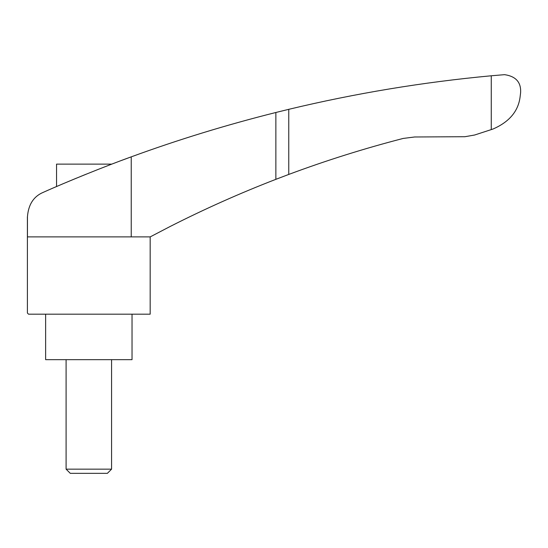 <?xml version="1.0" encoding="UTF-8"?>
<svg xmlns="http://www.w3.org/2000/svg" width="548" height="548" viewBox="0 0 548 548"><rect width="100%" height="100%" fill="white"/><g stroke="black" fill="none" stroke-linecap="round" stroke-linejoin="round"><path stroke-width="0.82" d="M493.132 128.972C509.688 121.745 518.723 110.703 520.223 95.859L520.6 92.852C521.271 82.371 515.921 76.309 504.557 74.665L491.268 75.782L491.268 129.595L493.132 128.972M131.232 236.88L27.448 236.88L27.448 216.809C28.38 204.5 33.709 196.321 43.422 192.273C66.123 182.059 106.401 165.756 131.232 156.858L131.232 236.88L150.221 236.88L170.072 226.523C204.582 208.994 239.839 193.266 275.863 179.333L288.762 174.428C326.286 160.441 364.434 148.446 403.205 138.432L414.651 136.979L464.93 136.712L474.582 135.027L491.268 129.595M121.553 160.434L131.232 156.858C178.059 139.719 226.269 124.93 275.863 112.491L288.762 109.326C355.467 93.331 422.967 82.152 491.268 75.782M111.792 164.126L56.547 164.126L56.547 186.546L54.821 187.293L56.855 186.416M68.219 181.587L76.59 178.1M80.803 176.374L86.207 174.182M96.852 169.928L110.134 164.756M121.656 160.4L126.177 158.715M117.19 162.071L114.484 163.099M27.4 216.809L27.4 313.045L28.537 314.182L150.173 314.182L150.173 236.88M132.034 314.182L132.034 359.659L45.635 359.659L45.635 314.182M66.096 469.156L70.281 473.335L107.387 473.335L111.573 469.156L66.096 469.156L66.096 359.659M288.762 109.326L288.762 174.428M275.863 112.491L275.863 179.333M111.573 469.156L111.573 359.659"/></g></svg>
